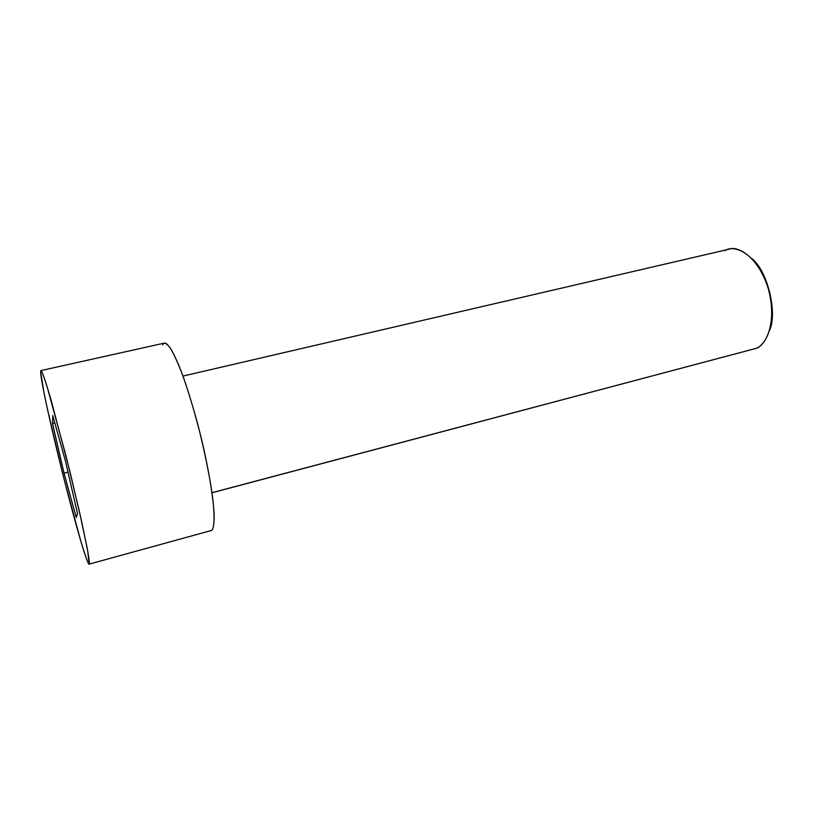 <?xml version="1.0" encoding="UTF-8"?>
<svg xmlns="http://www.w3.org/2000/svg" width="813" height="813" viewBox="0 0 813 813"><rect width="100%" height="100%" fill="white"/><g stroke="black" fill="none" stroke-linecap="round" stroke-linejoin="round"><path stroke-width="1.22" d="M769.637 330.22C777.441 313.544 768.133 271.512 751.791 258.453C768.133 271.512 777.441 313.544 769.637 330.22M725.054 250.699C732.218 244.825 755.277 250.119 767.879 287.172C778.61 325.119 763.956 347.527 755.236 348.604C763.295 346.968 776.75 329.214 769.748 294.164C761.263 258.605 737.909 244.977 729.007 249.225L182.986 376.084M211.99 492.688L755.236 348.604L211.99 492.688M89.084 564.181C88.587 564.547 86.889 560.33 83.983 551.519C79.664 537.952 71.747 509.487 63.068 475.127C54.441 440.676 47.428 409.854 44.024 392.872L40.66 372.171C40.792 375.626 42.398 385.718 47.286 408.431L63.556 477.058L80.68 540.686C86.239 559.324 88.526 564.598 89.156 564.131L211.37 530.493C213.057 530.015 213.992 525.452 214.175 516.814C213.982 503.623 210.12 475.798 201.726 440.026C195.161 413.217 187.488 387.964 180.832 370.352C172.295 348.838 167.092 342.639 164.47 343.096L40.924 370.586C41.717 370.535 44.522 377.517 51.128 400.281L70.253 472.963L81.676 521.641L87.753 551.173L89.156 564.131L211.37 530.493L89.156 564.131C89.715 564.059 89.084 558.846 87.255 548.48L79.613 512.414L66.087 456.286L47.225 387.12C41.89 370.078 40.589 369.021 40.66 372.171L40.924 370.586M64.034 473.166L52.55 423.553L52.754 415.555L65.487 461.215L77.54 513.623L76.28 517.525L64.034 473.166L76.28 517.525L77.54 513.623L65.487 461.215L52.754 415.555L52.55 423.553L54.837 423.014L52.55 423.553L64.034 473.166L68.007 472.17L64.034 473.166M162.651 344.976C163.779 341.836 166.38 342.923 170.456 348.249C173.647 353.523 177.569 362.131 182.244 374.082C187.305 388.268 192.447 404.874 197.681 423.929C205.181 453.105 210.496 480.483 212.843 499.253C215.303 522.119 213.606 529.304 211.37 530.493M212 492.769L755.236 348.604"/></g></svg>
